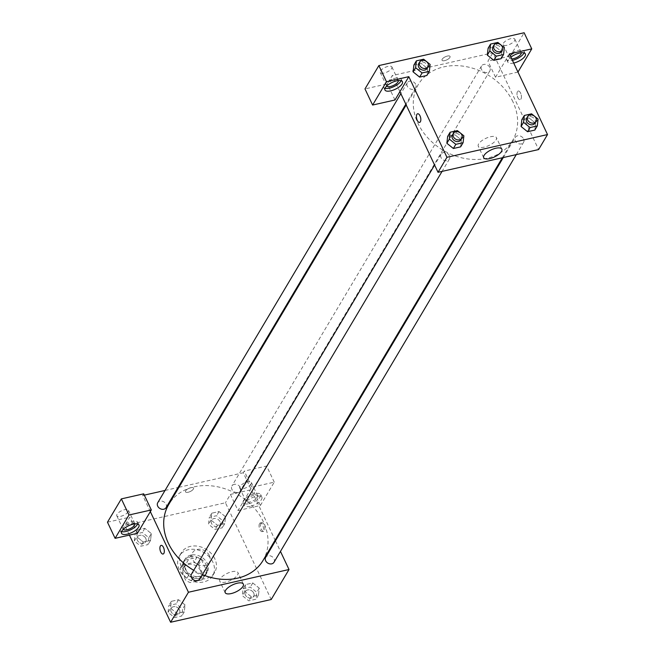 <?xml version="1.0" encoding="UTF-8"?>
<svg xmlns="http://www.w3.org/2000/svg" width="655" height="655" viewBox="0 0 655 655"><rect width="100%" height="100%" fill="white"/><g stroke="black" fill="none" stroke-linecap="round" stroke-linejoin="round"><path stroke-width="0.49" stroke-dasharray="3.27 2.46" d="M209.387 555.604A9.678 7.729 30.7 0 0 201.085 549.389A9.678 7.729 30.7 0 0 192.693 552.558A9.678 7.729 30.7 0 0 197.057 564.151A9.678 7.729 30.7 0 0 209.322 562.448A9.678 7.729 30.7 0 0 209.387 555.604M200.471 570.603A9.678 7.729 30.7 0 0 192.169 564.389A9.678 7.729 30.7 0 0 183.777 567.558A9.678 7.729 30.7 0 0 188.141 579.151A9.678 7.729 30.7 0 0 200.414 577.44A9.678 7.729 30.7 0 0 200.471 570.603M202.1 579.904L190.343 582.565A12.486 9.981 30.7 0 1 185.684 580.207L180.338 568.892A12.486 9.981 30.7 0 1 181.361 566.125A12.486 9.981 30.7 0 1 182.082 565.093L193.847 562.432A12.486 9.981 30.7 0 1 198.498 564.79L203.844 576.105A12.486 9.981 30.7 0 1 202.829 578.881A12.486 9.981 30.7 0 1 202.1 579.904L205.072 574.91L193.315 577.563L190.343 582.565M182.082 565.093L185.054 560.099L196.819 557.438L193.847 562.432M198.498 564.79L201.47 559.788L206.816 571.103L203.844 576.105M201.47 559.788A12.486 9.981 30.7 0 0 196.819 557.438M185.054 560.099A12.486 9.981 30.7 0 0 184.333 561.122A12.486 9.981 30.7 0 0 183.31 563.898L180.338 568.892M193.315 577.563A12.486 9.981 30.7 0 1 188.656 575.213L183.31 563.898M205.072 574.91A12.486 9.981 30.7 0 0 205.801 573.878A12.486 9.981 30.7 0 0 206.816 571.103M189.983 556.75A12.903 10.308 -149.3 0 1 203.82 561.441A12.903 10.308 -149.3 0 1 206.153 574.091A12.903 10.308 -149.3 0 1 189.794 576.359A12.903 10.308 -149.3 0 1 183.973 560.909A12.903 10.308 -149.3 0 1 189.983 556.75M190.973 555.08A12.903 10.308 30.7 0 0 184.964 559.247A12.903 10.308 30.7 0 0 190.785 574.697A12.903 10.308 30.7 0 0 207.144 572.421A12.903 10.308 30.7 0 0 207.234 563.308A12.903 10.308 30.7 0 0 190.973 555.08M188.656 575.213L185.684 580.207M212.818 562.047A19.347 15.466 30.7 0 0 196.205 549.611A19.347 15.466 30.7 0 0 179.421 555.948A19.347 15.466 30.7 0 0 188.157 579.126A19.347 15.466 30.7 0 0 212.687 575.72A19.347 15.466 30.7 0 0 212.818 562.047M214.799 558.715A19.347 15.466 30.7 0 0 198.187 546.278A19.347 15.466 30.7 0 0 181.402 552.615A19.347 15.466 30.7 0 0 190.138 575.794A19.347 15.466 30.7 0 0 214.668 572.388A19.347 15.466 30.7 0 0 214.799 558.715M223.044 520.946L222.274 527.815L215.02 529.453L208.527 524.229L209.297 517.36L216.559 515.722L223.044 520.946L225.525 516.779L224.755 523.648L217.493 525.285L211.008 520.062L211.778 513.192L219.032 511.555L225.525 516.779L224.739 523.648L217.493 525.285L211 520.07L211.786 513.192L219.032 511.555L225.533 516.77M243.046 588.747L250.308 587.109L256.793 592.333L256.023 599.202L248.761 600.84L242.276 595.616L243.046 588.747L245.519 584.579L252.781 582.942L259.265 588.165L258.496 595.035L251.242 596.68L244.749 591.449L245.519 584.579L252.781 582.942L259.274 588.165L258.488 595.035L251.242 596.68L244.749 591.457L245.535 584.587M148.841 537.722L148.071 544.592L140.817 546.229L134.324 540.997L135.102 534.136L142.356 532.49L148.841 537.722L151.321 533.555L144.829 528.331L151.321 533.555L150.552 540.424L143.289 542.062L136.805 536.838L143.298 542.053L150.552 540.424L151.33 533.555M134.324 540.997L136.805 536.838L137.575 529.969L144.829 528.323L137.575 529.969L136.797 536.83M129.42 535.102L124.876 525.49L225.451 502.753L271.195 599.513M168.073 612.392L168.843 605.523L176.105 603.877L182.589 609.109L181.82 615.978L174.557 617.616L168.073 612.392L170.546 608.225L171.315 601.356L178.578 599.718L185.062 604.942L184.292 611.811L177.038 613.448L170.546 608.225L171.332 601.356L178.578 599.718L185.07 604.933L184.284 611.811L177.038 613.448L170.546 608.233M137.452 533.285L129.829 517.155L124.876 525.49M163.087 554.032L163.087 554.032A4.438 2.039 -102.7 0 0 163.856 553.401A4.438 2.039 -102.7 0 0 163.832 548.3A4.438 2.039 -102.7 0 0 161.13 545.378L161.13 545.378M137.632 524A9.678 3.75 154.7 0 0 137.714 522.322A9.678 3.75 154.7 0 0 127.365 523.067A9.678 3.75 154.7 0 0 120.225 530.591A9.678 3.75 154.7 0 0 121.576 531.598M123.23 529.363A6.452 2.497 -25.3 0 1 123.14 529.215A6.452 2.497 -25.3 0 1 123.386 527.717A6.452 2.497 -25.3 0 1 129.444 523.558A6.452 2.497 -25.3 0 1 134.799 523.697A6.452 2.497 -25.3 0 1 134.864 523.861M128.208 511.751A6.452 2.497 -25.3 0 1 122.141 515.911A6.452 2.497 -25.3 0 1 116.786 515.772A6.452 2.497 -25.3 0 1 121.552 510.761A6.452 2.497 -25.3 0 1 128.445 510.261A6.452 2.497 -25.3 0 1 128.208 511.751M107.477 522.207L129.829 517.155M150.331 511.62L142.708 495.491L143.699 493.829M220.154 578.873A10.038 3.889 154.7 0 0 219.769 581.19A10.038 3.889 154.7 0 0 230.511 580.42A10.038 3.889 154.7 0 0 237.929 572.609A10.038 3.889 154.7 0 0 229.586 572.396A10.038 3.889 154.7 0 0 220.154 578.873M260.936 523.271A4.438 2.039 -102.7 0 0 260.968 528.372A4.438 2.039 -102.7 0 0 263.662 531.295A4.438 2.039 -102.7 0 0 264.669 526.522A4.438 2.039 -102.7 0 0 261.705 522.641A4.438 2.039 -102.7 0 0 260.936 523.271M238.027 510.548L260.379 505.496L274.248 482.162L251.897 487.214L238.027 510.548L230.404 494.419L225.451 502.753M274.248 482.162L266.626 466.041L244.274 471.092L243.283 472.754L275.116 540.113M275.477 540.858L280.463 551.404M259.527 523.591A4.438 2.039 77.3 0 1 260.297 522.96A4.438 2.039 77.3 0 1 263.261 526.841A4.438 2.039 77.3 0 1 262.254 531.614A4.438 2.039 77.3 0 1 259.56 528.691A4.438 2.039 77.3 0 1 259.527 523.591M250.194 506.356A9.678 3.75 -25.3 0 1 244.421 505.488A9.678 3.75 -25.3 0 1 251.561 497.964A9.678 3.75 -25.3 0 1 261.91 497.219A9.678 3.75 -25.3 0 1 250.194 506.356M248.925 503.67A9.678 3.75 154.7 0 0 260.641 494.533A9.678 3.75 154.7 0 0 250.292 495.278A9.678 3.75 154.7 0 0 243.152 502.803A9.678 3.75 154.7 0 0 248.925 503.67M246.313 499.929A6.452 2.497 -25.3 0 1 252.371 495.769A6.452 2.497 -25.3 0 1 257.726 495.909A6.452 2.497 -25.3 0 1 257.481 497.407A6.452 2.497 -25.3 0 1 251.422 501.558A6.452 2.497 -25.3 0 1 246.067 501.427A6.452 2.497 -25.3 0 1 246.313 499.929M251.135 483.963A6.452 2.497 -25.3 0 1 245.068 488.122A6.452 2.497 -25.3 0 1 239.714 487.983A6.452 2.497 -25.3 0 1 244.479 482.972A6.452 2.497 -25.3 0 1 251.373 482.473A6.452 2.497 -25.3 0 1 251.135 483.963M230.404 494.419L252.756 489.367L266.626 466.041M260.379 505.496L252.756 489.367M251.897 487.214L244.274 471.092M190.892 487.664A4.438 1.719 154.7 0 0 185.521 491.848A4.438 1.719 154.7 0 0 190.261 491.512A4.438 1.719 154.7 0 0 193.536 488.065A4.438 1.719 154.7 0 0 190.892 487.664A4.438 1.719 -25.3 0 1 193.536 488.065A4.438 1.719 -25.3 0 1 190.261 491.512A4.438 1.719 -25.3 0 1 185.521 491.856A4.438 1.719 -25.3 0 1 190.892 487.664M142.708 495.491L144.313 495.131M165.027 490.448L178.029 487.508M178.954 487.295L243.283 472.754M166.051 507.666A4.839 3.864 30.7 0 0 166.083 504.252A4.839 3.864 30.7 0 0 161.924 501.141A4.839 3.864 30.7 0 0 157.732 502.729M240.287 487.476A4.839 3.864 30.7 0 0 236.127 484.364A4.839 3.864 30.7 0 0 231.935 485.953A4.839 3.864 30.7 0 0 234.113 491.749A4.839 3.864 30.7 0 0 240.254 490.898A4.839 3.864 30.7 0 0 240.287 487.476M199.791 579.061A4.839 3.864 30.7 0 0 199.824 575.639A4.839 3.864 30.7 0 0 195.673 572.527A4.839 3.864 30.7 0 0 191.473 574.116M273.995 562.285A4.839 3.864 30.7 0 0 274.027 558.862A4.839 3.864 30.7 0 0 269.876 555.759A4.839 3.864 30.7 0 0 265.676 557.34M262.991 560.516A54.823 43.811 30.7 0 0 263.359 521.765A54.823 43.811 30.7 0 0 216.297 486.542A54.823 43.811 30.7 0 0 168.736 504.497M193.733 570.317A54.823 43.811 30.7 0 0 202.42 574.631M512.939 101.812A54.823 43.811 30.7 0 0 465.885 66.589A54.823 43.811 30.7 0 0 418.316 84.536A54.823 43.811 30.7 0 0 443.067 150.216A54.823 43.811 30.7 0 0 512.578 140.563A54.823 43.811 30.7 0 0 512.939 101.812M523.615 138.909A4.839 3.864 -149.3 0 1 523.582 142.332A4.839 3.864 -149.3 0 1 519.382 143.912A4.839 3.864 -149.3 0 1 515.231 140.8A4.839 3.864 -149.3 0 1 515.264 137.386A4.839 3.864 -149.3 0 1 519.464 135.798A4.839 3.864 -149.3 0 1 523.615 138.909M415.663 84.298A4.839 3.864 30.7 0 0 411.512 81.187A4.839 3.864 30.7 0 0 407.32 82.767A4.839 3.864 30.7 0 0 409.498 88.564A4.839 3.864 30.7 0 0 415.63 87.713A4.839 3.864 30.7 0 0 415.663 84.298M489.866 67.522A4.839 3.864 30.7 0 0 485.715 64.411A4.839 3.864 30.7 0 0 481.515 65.999A4.839 3.864 30.7 0 0 483.701 71.788A4.839 3.864 30.7 0 0 489.834 70.936A4.839 3.864 30.7 0 0 489.866 67.522M449.412 155.685A4.839 3.864 30.7 0 0 445.261 152.574A4.839 3.864 30.7 0 0 441.061 154.162A4.839 3.864 30.7 0 0 443.247 159.951A4.839 3.864 30.7 0 0 449.379 159.099A4.839 3.864 30.7 0 0 449.412 155.685M509.402 53.931L500.494 68.931L492.871 52.801L392.288 75.538L387.342 83.873L364.991 88.924M517.974 72.058L495.54 77.257L500.494 68.931L538.606 149.561M399.91 91.667L392.288 75.538M449.887 57.468A4.438 1.719 154.7 0 0 450.05 56.445A4.438 1.719 154.7 0 0 445.31 56.78A4.438 1.719 154.7 0 0 442.035 60.227A4.438 1.719 154.7 0 0 445.719 60.326A4.438 1.719 154.7 0 0 449.887 57.468A4.438 1.719 -25.3 0 1 445.719 60.326A4.438 1.719 -25.3 0 1 442.035 60.235A4.438 1.719 -25.3 0 1 445.31 56.788A4.438 1.719 -25.3 0 1 450.059 56.445A4.438 1.719 -25.3 0 1 449.887 57.468M391.657 68.464A6.452 2.497 154.7 0 0 391.903 66.974A6.452 2.497 154.7 0 0 385.001 67.473A6.452 2.497 154.7 0 0 380.236 72.484A6.452 2.497 154.7 0 0 385.598 72.623A6.452 2.497 154.7 0 0 391.657 68.464M514.584 40.675A6.452 2.497 154.7 0 0 514.822 39.185A6.452 2.497 154.7 0 0 507.928 39.685A6.452 2.497 154.7 0 0 503.163 44.696A6.452 2.497 154.7 0 0 508.526 44.835A6.452 2.497 154.7 0 0 514.584 40.675M517.892 72.206L510.261 56.084L524.131 32.75M510.261 56.084L487.918 61.136L492.871 52.801M386.679 86.075A6.452 2.497 -25.3 0 1 386.589 85.928A6.452 2.497 -25.3 0 1 386.835 84.43A6.452 2.497 -25.3 0 1 392.894 80.278A6.452 2.497 -25.3 0 1 398.248 80.409A6.452 2.497 -25.3 0 1 398.314 80.573M401.089 80.721A9.678 3.75 154.7 0 0 401.171 79.034A9.678 3.75 154.7 0 0 390.822 79.779A9.678 3.75 154.7 0 0 383.674 87.303A9.678 3.75 154.7 0 0 385.025 88.31M511.776 58.942A6.452 2.497 -25.3 0 1 509.516 58.139A6.452 2.497 -25.3 0 1 514.281 53.12A6.452 2.497 -25.3 0 1 521.175 52.621A6.452 2.497 -25.3 0 1 521.241 52.785M524.008 52.932A9.678 3.75 154.7 0 0 524.09 51.246A9.678 3.75 154.7 0 0 513.741 51.991A9.678 3.75 154.7 0 0 506.602 59.515A9.678 3.75 154.7 0 0 512.374 60.383A9.678 3.75 154.7 0 0 512.447 60.366M513.716 63.052A9.678 3.75 -25.3 0 1 513.643 63.068A9.678 3.75 -25.3 0 1 507.871 62.2A9.678 3.75 -25.3 0 1 510.925 57.149M495.54 77.257L487.918 61.136M394.965 99.994L387.342 83.873M413.133 71.886L413.911 65.017L421.157 63.379L427.65 68.595L426.863 75.464M446.874 143.273L447.66 136.404L454.906 134.766L461.398 139.982M463.871 135.822L461.39 139.99L460.612 146.859L461.39 139.99L454.906 134.766L447.643 136.404M521.077 126.497L521.855 119.636M521.847 119.628L529.109 117.99L535.602 123.214L534.816 130.083L535.593 123.214L529.109 117.99L521.847 119.628M501.853 51.827L501.067 58.696L501.853 51.827L495.36 46.603L501.853 51.827L504.325 47.659M487.336 55.11L488.114 48.249M488.106 48.241L495.36 46.603L488.106 48.241M478.649 143.912A10.038 3.889 154.7 0 0 478.273 146.237A10.038 3.889 154.7 0 0 489.007 145.467A10.038 3.889 154.7 0 0 496.425 137.656A10.038 3.889 154.7 0 0 488.081 137.444A10.038 3.889 154.7 0 0 478.649 143.912M517.458 91.651A4.438 2.039 -102.7 0 0 517.483 96.752A4.438 2.039 -102.7 0 0 520.185 99.675A4.438 2.039 -102.7 0 0 521.192 94.901A4.438 2.039 -102.7 0 0 518.228 91.02A4.438 2.039 -102.7 0 0 517.458 91.651A4.438 2.039 77.3 0 1 518.22 91.02A4.438 2.039 77.3 0 1 521.192 94.901A4.438 2.039 77.3 0 1 520.176 99.675A4.438 2.039 77.3 0 1 517.483 96.752A4.438 2.039 77.3 0 1 517.45 91.651M419.601 122.411L419.609 122.411A4.438 2.039 -102.7 0 0 420.379 121.781A4.438 2.039 -102.7 0 0 420.346 116.68A4.438 2.039 -102.7 0 0 417.653 113.757L417.653 113.757M534.971 123.165A4.839 3.864 30.7 0 0 535.004 119.742A4.839 3.864 30.7 0 0 530.853 116.639A4.839 3.864 30.7 0 0 526.653 118.219M531.582 113.823L529.109 117.99M538.074 119.054L535.593 123.214M460.768 139.941A4.839 3.864 30.7 0 0 460.801 136.518A4.839 3.864 30.7 0 0 456.65 133.407A4.839 3.864 30.7 0 0 452.449 134.995M457.378 130.599L454.906 134.766M501.222 51.778A4.839 3.864 30.7 0 0 501.255 48.355A4.839 3.864 30.7 0 0 497.104 45.252A4.839 3.864 30.7 0 0 492.912 46.833M497.841 42.436L495.36 46.603M427.019 68.546A4.839 3.864 30.7 0 0 427.052 65.132A4.839 3.864 30.7 0 0 422.901 62.02A4.839 3.864 30.7 0 0 418.709 63.609M413.903 65.017L421.157 63.379L427.65 68.603L426.88 75.472M423.638 59.212L421.157 63.379M430.122 64.436L427.65 68.603M253.722 593.029A4.839 3.864 30.7 0 0 249.571 589.918A4.839 3.864 30.7 0 0 245.379 591.506A4.839 3.864 30.7 0 0 247.557 597.294A4.839 3.864 30.7 0 0 253.69 596.443A4.839 3.864 30.7 0 0 253.722 593.029A4.839 3.864 30.7 0 0 249.563 589.934A4.839 3.864 30.7 0 0 245.371 591.514A4.839 3.864 30.7 0 0 247.549 597.311A4.839 3.864 30.7 0 0 253.681 596.459A4.839 3.864 30.7 0 0 253.714 593.037M244.749 591.449L242.276 595.616M252.781 582.942L250.308 587.109M259.265 588.165L256.793 592.333M258.496 595.035L256.023 599.202M251.242 596.68L248.761 600.84M179.519 609.805A4.839 3.864 30.7 0 0 175.368 606.694A4.839 3.864 30.7 0 0 171.176 608.274A4.839 3.864 30.7 0 0 173.354 614.071A4.839 3.864 30.7 0 0 179.486 613.219A4.839 3.864 30.7 0 0 179.519 609.805A4.839 3.864 30.7 0 0 175.36 606.71A4.839 3.864 30.7 0 0 171.168 608.29A4.839 3.864 30.7 0 0 173.346 614.087A4.839 3.864 30.7 0 0 179.478 613.236A4.839 3.864 30.7 0 0 179.511 609.813M171.315 601.356L168.843 605.523M178.578 599.718L176.105 603.877M185.062 604.942L182.589 609.109M184.292 611.811L181.82 615.978M177.038 613.448L174.557 617.616M219.982 521.642A4.839 3.864 30.7 0 0 215.831 518.531A4.839 3.864 30.7 0 0 211.631 520.111A4.839 3.864 30.7 0 0 213.817 525.908A4.839 3.864 30.7 0 0 219.949 525.056A4.839 3.864 30.7 0 0 219.982 521.642M211.008 520.062L208.527 524.229M211.778 513.192L209.297 517.36M219.032 511.555L216.559 515.722M224.755 523.648L222.274 527.815M217.493 525.285L215.02 529.453M219.974 521.65A4.839 3.864 30.7 0 0 215.823 518.547A4.839 3.864 30.7 0 0 211.622 520.127A4.839 3.864 30.7 0 0 213.808 525.924A4.839 3.864 30.7 0 0 219.941 525.073A4.839 3.864 30.7 0 0 219.974 521.65M145.778 538.41A4.839 3.864 30.7 0 0 141.627 535.307A4.839 3.864 30.7 0 0 137.427 536.887A4.839 3.864 30.7 0 0 139.613 542.684A4.839 3.864 30.7 0 0 145.746 541.832A4.839 3.864 30.7 0 0 145.778 538.41A4.839 3.864 30.7 0 0 141.619 535.315A4.839 3.864 30.7 0 0 137.419 536.904A4.839 3.864 30.7 0 0 139.605 542.7A4.839 3.864 30.7 0 0 145.737 541.849A4.839 3.864 30.7 0 0 145.77 538.426M137.575 529.969L135.102 534.136M144.829 528.323L142.356 532.49M150.552 540.424L148.071 544.592M143.289 542.062L140.817 546.229M200.414 577.44L209.322 562.448M183.777 567.558L192.693 552.558M184.964 559.247L183.973 560.909M207.144 572.421L206.153 574.091M184.333 561.122L181.361 566.125M205.801 573.878L202.829 578.881M181.402 552.615L179.421 555.948M214.668 572.388L212.687 575.72M138.991 525.007L137.714 522.322M121.494 533.276L120.225 530.591M116.786 515.772L123.14 529.215M128.445 510.261L134.799 523.697M243.357 584.096L237.929 572.609M225.197 592.677L219.769 581.19M261.705 522.641L260.297 522.96M263.662 531.295L262.254 531.614M261.91 497.219L260.641 494.533M244.421 505.488L243.152 502.803M239.714 487.983L246.067 501.427M251.373 482.473L257.726 495.909M418.316 84.536L406.19 104.947M512.578 140.563L502.36 157.757M516.279 154.605L523.582 142.332M503.277 157.544L515.264 137.386M407.32 82.767L400.852 93.649M415.63 87.713L405.838 104.194M481.515 65.999L231.935 485.953M489.834 70.936L240.254 490.898M441.061 154.162L434.601 165.035M449.379 159.099L442.076 171.381M380.236 72.484L386.589 85.928M391.903 66.974L398.248 80.409M402.44 81.719L401.171 79.034M384.944 89.989L383.674 87.303M503.163 44.696L509.516 58.139M514.822 39.185L521.175 52.621M525.367 53.931L524.09 51.246M507.871 62.2L506.602 59.515M501.853 149.143L496.425 137.656M483.693 157.724L478.273 146.237"/><path stroke-width="0.98" d="M280.463 551.404L289.019 569.514L271.195 599.513L170.619 622.25L129.42 535.102M163.856 553.401A4.438 2.039 77.3 0 1 163.087 554.032A4.438 2.039 77.3 0 1 160.123 550.151A4.438 2.039 77.3 0 1 161.13 545.378A4.438 2.039 77.3 0 1 163.824 548.3A4.438 2.039 77.3 0 1 163.856 553.401M137.452 533.285L151.321 509.95L128.97 515.002L115.1 538.336L137.452 533.285M289.019 569.514L188.444 592.251L170.619 622.25M188.444 592.251L150.331 511.62M161.13 545.378A4.438 2.039 -102.7 0 0 160.123 550.151A4.438 2.039 -102.7 0 0 163.087 554.032M127.266 534.144A9.678 3.75 -25.3 0 1 121.494 533.276A9.678 3.75 -25.3 0 1 128.642 525.752A9.678 3.75 -25.3 0 1 138.991 525.007A9.678 3.75 -25.3 0 1 127.266 534.144M121.576 531.598A9.678 3.75 154.7 0 0 125.997 531.459A9.678 3.75 154.7 0 0 137.632 524M134.864 523.861A6.452 2.497 -25.3 0 1 134.553 525.195A6.452 2.497 -25.3 0 1 128.699 529.273A6.452 2.497 -25.3 0 1 123.23 529.363M115.1 538.336L107.477 522.207L121.347 498.881L128.97 515.002M151.321 509.95L143.699 493.829L121.347 498.881M225.574 590.351A10.038 3.889 -25.3 0 1 235.014 583.875A10.038 3.889 -25.3 0 1 243.357 584.096A10.038 3.889 -25.3 0 1 235.939 591.899A10.038 3.889 -25.3 0 1 225.197 592.677A10.038 3.889 -25.3 0 1 225.574 590.351M275.116 540.113L275.477 540.858M144.313 495.131L165.027 490.448M178.029 487.508L178.954 487.295M400.852 93.649L157.732 502.729A4.839 3.864 30.7 0 0 159.918 508.517A4.839 3.864 30.7 0 0 166.051 507.666L405.838 104.194M434.601 165.035L191.473 574.116A4.839 3.864 30.7 0 0 193.659 579.912A4.839 3.864 30.7 0 0 199.791 579.061L442.076 171.381M503.277 157.544L265.676 557.34A4.839 3.864 30.7 0 0 267.862 563.136A4.839 3.864 30.7 0 0 273.995 562.285L516.279 154.605M406.19 104.947L168.736 504.497A54.823 43.811 30.7 0 0 193.733 570.317M202.42 574.631A54.823 43.811 30.7 0 0 262.991 560.516L502.36 157.757M517.974 72.058L531.754 48.879L509.402 53.931L547.523 134.562L538.606 149.561L438.031 172.298L399.91 91.667L394.965 99.994L372.613 105.046L386.475 81.719L408.826 76.668L399.91 91.667M372.613 105.046L364.991 88.924L378.852 65.59L524.131 32.75L531.754 48.879M398.314 80.573A6.452 2.497 -25.3 0 1 398.011 81.908A6.452 2.497 -25.3 0 1 392.157 85.993A6.452 2.497 -25.3 0 1 386.679 86.075M385.025 88.31A9.678 3.75 154.7 0 0 389.447 88.171A9.678 3.75 154.7 0 0 401.089 80.721M390.716 90.857A9.678 3.75 -25.3 0 1 384.944 89.989A9.678 3.75 -25.3 0 1 392.091 82.465A9.678 3.75 -25.3 0 1 402.44 81.719A9.678 3.75 -25.3 0 1 390.716 90.857M521.241 52.785A6.452 2.497 -25.3 0 1 520.938 54.119A6.452 2.497 -25.3 0 1 511.776 58.942M512.447 60.366A9.678 3.75 154.7 0 0 524.008 52.932M510.925 57.149A9.678 3.75 -25.3 0 1 525.367 53.931A9.678 3.75 -25.3 0 1 513.716 63.052M386.475 81.719L378.852 65.59M429.352 71.305L426.88 75.472L419.618 77.11L413.125 71.894L413.903 65.017L416.375 60.849L423.638 59.212L430.122 64.436L429.352 71.305L422.09 72.942L415.606 67.719L416.375 60.849M463.093 142.692L460.621 146.859L453.366 148.497L446.866 143.281L447.643 136.404L450.124 132.236L457.378 130.599L463.871 135.822L463.093 142.692L455.839 144.337L449.355 139.106L450.124 132.236M537.297 125.916L530.042 127.561L523.55 122.329L524.327 115.468L531.582 113.823L538.074 119.054L537.297 125.916L534.824 130.083L527.562 131.729L521.069 126.505M503.556 54.529L501.075 58.696L493.821 60.342L487.328 55.118L488.106 48.241L490.579 44.073L497.841 42.436L504.325 47.659L503.556 54.529L496.293 56.174L489.809 50.943L490.579 44.073M547.523 134.562L446.947 157.298L408.826 76.668M484.078 155.399A10.038 3.889 -25.3 0 1 493.51 148.922A10.038 3.889 -25.3 0 1 501.853 149.143A10.038 3.889 -25.3 0 1 494.435 156.946A10.038 3.889 -25.3 0 1 483.693 157.724A10.038 3.889 -25.3 0 1 484.078 155.399M446.947 157.298L438.031 172.298M420.371 121.781A4.438 2.039 77.3 0 1 419.601 122.411A4.438 2.039 77.3 0 1 416.637 118.53A4.438 2.039 77.3 0 1 417.653 113.757A4.438 2.039 77.3 0 1 420.346 116.68A4.438 2.039 77.3 0 1 420.371 121.781M417.653 113.757A4.438 2.039 -102.7 0 0 416.637 118.53A4.438 2.039 -102.7 0 0 419.609 122.411M527.643 116.557L526.653 118.219A4.839 3.864 30.7 0 0 528.839 124.016A4.839 3.864 30.7 0 0 534.971 123.165L535.962 121.494A4.839 3.864 30.7 0 0 535.995 118.08A4.839 3.864 30.7 0 0 531.844 114.969A4.839 3.864 30.7 0 0 527.643 116.557A4.839 3.864 30.7 0 0 529.829 122.346A4.839 3.864 30.7 0 0 535.962 121.494M523.55 122.329L521.077 126.497L521.847 119.628L524.327 115.468M534.824 130.083L527.562 131.729L521.077 126.497M530.042 127.561L527.562 131.729M453.44 133.325L452.449 134.995A4.839 3.864 30.7 0 0 454.635 140.792A4.839 3.864 30.7 0 0 460.768 139.941L461.759 138.27A4.839 3.864 30.7 0 0 461.791 134.848A4.839 3.864 30.7 0 0 457.64 131.745A4.839 3.864 30.7 0 0 453.44 133.325A4.839 3.864 30.7 0 0 455.626 139.122A4.839 3.864 30.7 0 0 461.759 138.27M449.355 139.106L446.874 143.273L453.366 148.497L460.621 146.859M455.839 144.337L453.366 148.497M493.903 45.162L492.912 46.833A4.839 3.864 30.7 0 0 495.09 52.629A4.839 3.864 30.7 0 0 501.222 51.778L502.213 50.108A4.839 3.864 30.7 0 0 502.246 46.693A4.839 3.864 30.7 0 0 498.095 43.582A4.839 3.864 30.7 0 0 493.903 45.162A4.839 3.864 30.7 0 0 496.081 50.959A4.839 3.864 30.7 0 0 502.213 50.108M489.809 50.943L487.336 55.11L493.821 60.342L501.075 58.696M496.293 56.174L493.821 60.342M419.699 61.938L418.709 63.609A4.839 3.864 30.7 0 0 420.887 69.397A4.839 3.864 30.7 0 0 427.019 68.546L428.01 66.884A4.839 3.864 30.7 0 0 428.042 63.461A4.839 3.864 30.7 0 0 423.891 60.358A4.839 3.864 30.7 0 0 419.699 61.938A4.839 3.864 30.7 0 0 421.877 67.735A4.839 3.864 30.7 0 0 428.01 66.884M415.606 67.719L413.133 71.886L419.618 77.11L426.88 75.472M422.09 72.942L419.618 77.11"/></g></svg>
